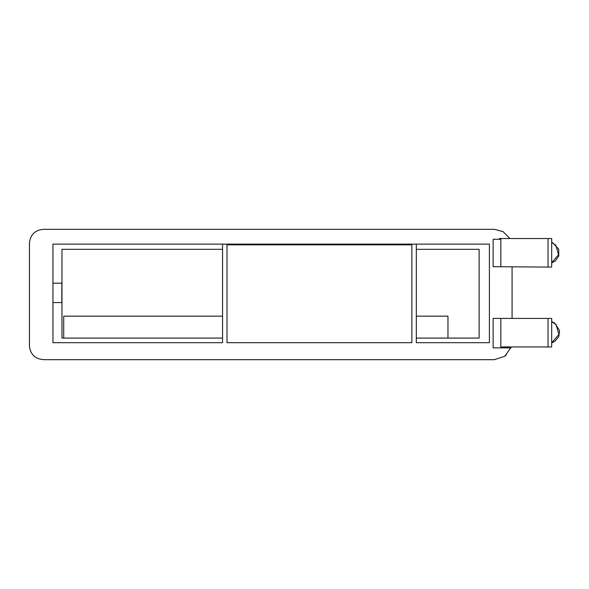 <?xml version="1.0" encoding="UTF-8"?>
<svg xmlns="http://www.w3.org/2000/svg" width="589" height="589" viewBox="0 0 589 589"><rect width="100%" height="100%" fill="white"/><g stroke="black" fill="none" stroke-linecap="round" stroke-linejoin="round"><path stroke-width="0.88" d="M494.326 229.327L503.08 231.632L509.89 238.538L503.08 231.632L494.326 229.327L44.631 229.327C35.715 229.577 30.65 234.01 29.45 242.639L29.45 346.361C30.65 354.99 35.715 359.423 44.631 359.673L494.326 359.673L504.721 356.308L511.348 346.95L504.721 356.308L494.326 359.673M226.993 342.688L411.88 342.688C417.601 342.688 417.601 342.688 411.88 342.688L411.88 244.833L226.993 244.833C221.273 244.833 221.273 244.833 226.993 244.833L226.993 342.688C221.273 342.688 221.273 342.688 226.993 342.688M416.32 338.079L479.122 338.079L479.122 249.324L416.32 249.324M222.554 249.324L61.97 249.324L61.97 338.079L222.554 338.079M320.239 244.833L320.239 244.126L328.588 244.126L328.588 244.833M334.088 244.833L334.088 244.126L328.588 244.126M313.451 244.833L313.451 244.126L307.789 244.126L307.789 244.833M447.964 338.079L447.964 316.153L416.32 316.153M222.554 316.153L63.715 316.153L63.715 338.079M334.088 244.126L489.4 244.126L489.4 342.688L416.32 342.688L416.32 244.833M222.554 244.833L222.554 342.688L52.944 342.688L52.944 302.577L61.823 302.577L61.823 283.169L52.944 283.169L52.944 244.126L307.789 244.126M52.944 302.577L52.944 283.169M512.077 318.421L512.077 267.075M320.239 244.126L313.451 244.126M411.88 244.833C417.601 244.833 417.601 244.833 411.88 244.833M500.827 318.421L500.827 346.95L548.042 346.95L548.042 318.421L500.827 318.421M511.053 318.421L493.133 318.391L493.133 347.863L511.053 347.863L511.053 346.95M548.042 318.421L551.679 318.421L551.679 346.95L548.042 346.95M500.827 239.289L500.827 266.736L493.133 266.736L493.133 239.289L500.827 239.289M548.042 238.538L551.679 238.538L551.679 267.075L548.042 267.075L548.042 238.538L499.317 238.538L499.317 239.289M499.317 266.736L548.042 267.075M551.679 321.69L556.075 324.465L558.895 334.464L551.679 342.798M551.679 242.521L555.81 245.164L558.534 254.728L551.679 262.797M505.899 355.388L506.282 355.042M551.679 342.85L554.772 341.436L558.784 336.636L559.55 330.473L554.573 322.919L551.679 321.638M551.679 262.849L555.258 261.015L558.784 255.979L558.718 249.147L552.776 242.852L551.679 242.469"/></g></svg>
